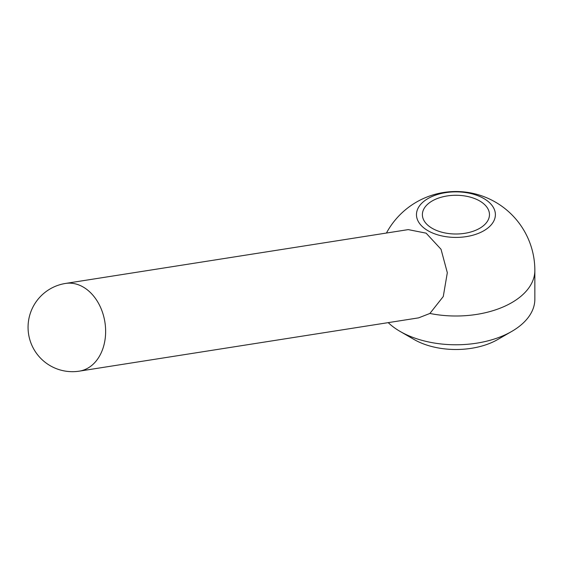 <?xml version="1.0" encoding="UTF-8"?>
<svg xmlns="http://www.w3.org/2000/svg" width="563" height="563" viewBox="0 0 563 563"><rect width="100%" height="100%" fill="white"/><g stroke="black" fill="none" stroke-linecap="round" stroke-linejoin="round"><path stroke-width="0.84" d="M428.028 230.746A39.459 22.78 180 0 1 428.028 198.528A39.459 22.78 180 0 1 483.828 198.528A39.459 22.78 180 0 1 483.828 230.746A39.459 22.78 180 0 1 428.028 230.746M408.245 229.613L426.128 233.166L441.026 249.261L447.318 272.71L443.271 296.525L429.9 313.457L418.598 317.863L79.348 371.144A44.393 32.851 -98.9 0 0 105.577 334.049A44.393 32.851 -98.9 0 0 83.19 287.031A44.393 32.851 -98.9 0 0 65.568 283.435L408.245 229.613M479.648 200.942A33.541 19.367 180 0 1 489.472 214.637A33.541 19.367 180 0 1 468.761 232.526A33.541 19.367 180 0 1 432.208 228.332A33.541 19.367 180 0 1 422.384 214.637A33.541 19.367 180 0 1 443.095 196.747A33.541 19.367 180 0 1 479.648 200.942M429.9 313.457A78.919 45.568 180 0 0 534.85 270.444L534.85 299.213A78.919 45.568 180 0 1 511.732 331.431A78.919 45.568 180 0 1 400.124 331.431L414.072 339.489L400.124 331.431A78.919 45.568 180 0 1 388.224 322.634M511.732 331.431L497.783 339.489A59.192 34.174 180 0 1 414.072 339.489M534.85 270.444A78.919 78.919 0 0 0 386.436 233.04M65.568 283.435A44.393 44.393 0 0 0 50.262 365.739A44.393 44.393 0 0 0 79.348 371.144"/></g></svg>
